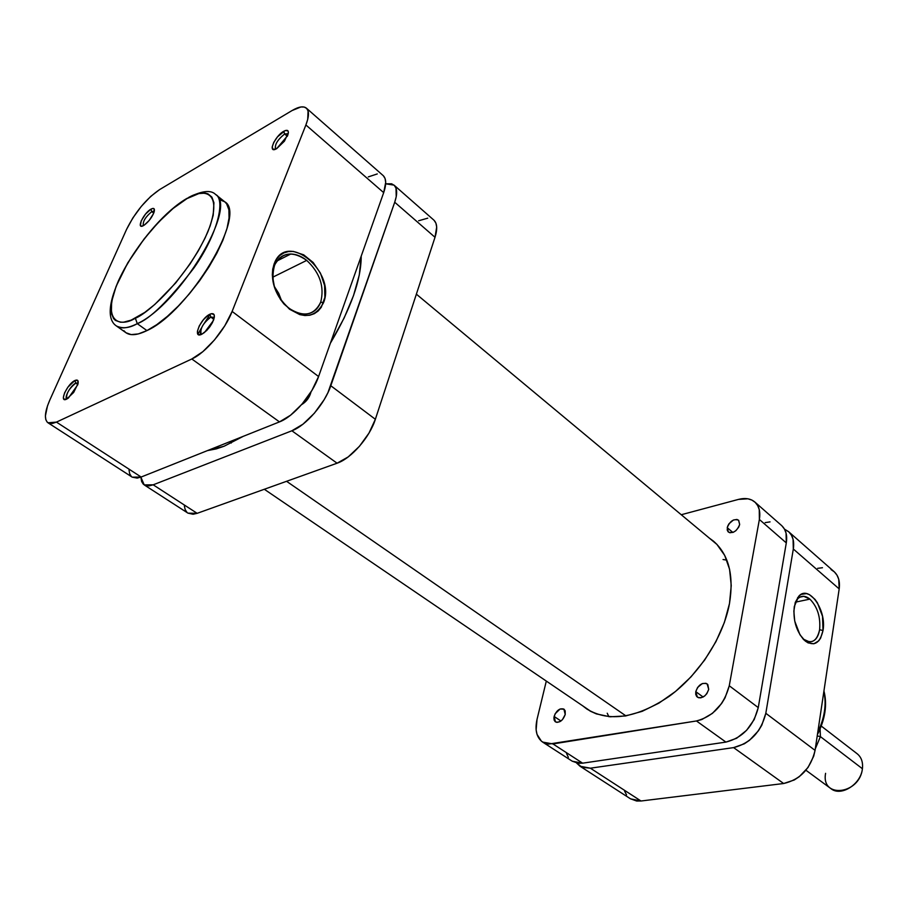 <?xml version="1.0" encoding="UTF-8"?>
<svg xmlns="http://www.w3.org/2000/svg" width="908" height="908" viewBox="0 0 908 908"><rect width="100%" height="100%" fill="white"/><g stroke="black" fill="none" stroke-linecap="round" stroke-linejoin="round"><path stroke-width="1.36" d="M288.233 133.692L284.624 133.987L283.727 131.274C287.984 129.174 289.289 130.627 287.609 135.632L276.736 148.594L284.431 141.171L288.392 132.613L287.915 130.752L285.089 130.604L277.53 136.824L273.751 142.397L272.139 147.153L273.251 149.48L276.736 148.594C267.156 154.405 274.522 136.348 283.727 131.274L284.624 133.987L288.233 133.692M214.311 317.369L210.849 317.108L209.873 314.225C214.209 312.568 215.378 314.69 213.391 320.558L204.561 332.43L201.792 334.235L206.672 330.523L209.884 326.732L212.472 322.556L214.367 316.971L214.027 314.531L211.258 313.691L208.329 315.133L203.403 319.729L199.306 325.813L197.388 331.363L198.307 334.541L201.792 334.235C191.985 339.286 200.486 318.436 209.873 314.225L210.849 317.108L214.311 317.369M154.315 211.235L151.772 211.621L150.932 209.158C153.985 207.58 155.03 208.602 154.054 212.211C151.965 217.432 148.685 221.745 144.213 225.15L149.105 220.553L153.475 213.698L154.224 208.988L153.009 208.397L150.932 209.158L145.552 214.061L141.217 220.837L140.434 225.57L141.625 226.206L143.691 225.468C135.678 230.36 143.271 213.346 150.932 209.158L151.772 211.621L154.315 211.235M78.156 383.074L75.795 383.119L74.899 380.509C77.872 379.283 78.826 380.679 77.782 384.708L68.452 397.976L66.636 399.123L73.65 392.472L78.099 383.426L77.645 380.384L74.899 380.509L67.941 387.126L64.616 392.778L63.356 397.443L63.9 399.191L66.636 399.123C58.532 403.322 67.192 383.925 74.899 380.509L75.795 383.119L78.167 383.051M274.477 265.601C270.618 278.268 273.649 290.81 283.568 303.238L288.812 308.175C303.51 317.596 314.145 315.575 320.717 302.126L323.52 302.716C314.52 319.207 301.308 319.605 283.898 303.919C273.308 290.639 270.062 277.235 274.182 263.695L274.477 265.601C277.678 257.997 283.114 254.127 290.798 254.002C296.224 254.138 301.524 256.272 306.722 260.392C319.934 272.82 324.599 286.735 320.717 302.126C317.596 310.037 312.023 314.043 303.987 314.157C298.88 313.986 293.817 311.989 288.812 308.175C275.079 295.588 270.3 281.389 274.477 265.601L274.182 263.695L276.599 259.086L279.868 255.454L283.875 252.912L288.438 251.561L293.386 251.437L303.658 254.819L313.158 262.48L320.479 273.217L324.576 285.452L324.86 297.404L321.262 307.313L318.152 311.024L314.293 313.691L309.821 315.224L304.929 315.53L299.776 314.611L289.504 309.197L280.64 299.765L274.579 287.745L272.309 275.056L272.729 269.086L274.784 262.264C288.018 231.211 336.3 272.502 323.52 302.716L320.717 302.126C324.599 286.735 319.934 272.82 306.722 260.392L272.752 277.201L306.722 260.392C292.978 250.869 282.422 252.163 275.033 264.262L274.477 265.601M281.639 300.889L274.307 286.406L278.711 293.363L281.639 300.889M135.383 318.197C120.594 327.459 100.402 323.066 118.449 280.765C138.493 237.658 174.132 204.731 186.957 198.614L198.92 193.552L205.322 193.132L207.943 193.835L211.882 197.093L213.936 202.734L213.21 215.253L210.168 225.876L205.163 237.862L198.398 250.699L190.124 263.853L175.675 282.967L154.825 304.441L144.713 312.454L131.127 320.149L123.636 322.17L120.469 322.215L115.43 320.422L113.602 318.629L111.366 313.317L111.639 301.615L116.099 286.395L127.744 262.9L144.258 238.759L158.491 222.222L173.099 208.465L186.957 198.614C200.997 188.989 224.946 187.877 207.898 231.733C187.616 277.734 147.788 313.714 135.383 318.197L137.267 323.668L135.383 318.197M187.127 198.284C144.735 222.539 91.912 309.912 116.44 325.983C122.523 328.9 129.458 328.129 137.267 323.668C127.915 328.333 120.968 329.105 116.44 325.983L125.985 332.748C130.57 335.903 137.551 335.177 146.937 330.591L137.267 323.668L146.937 330.591C189.329 311.784 247.691 213.789 224.696 201.758L215.571 194.448C238.316 206.241 179.534 304.555 137.267 323.668C149.831 319.128 168.65 300.661 193.722 268.269C217.704 234.253 225.672 199.703 215.571 194.448C211.031 189.783 202.132 190.725 188.887 197.274M213.834 319.321L210.849 317.108L213.834 319.321M287.325 136.302L284.624 133.987L287.325 136.302M153.724 213.119L151.772 211.621L153.724 213.119M77.838 384.493L75.795 383.119L77.838 384.493M197.899 334.167L201.451 327.981L197.899 334.167M204.765 322.544L209.964 314.497L204.765 322.544M132.193 477.143L137.165 478.096L141.16 477.029L279.482 421.891L290.594 415.194L301.989 404.162L311.853 390.542L318.583 376.536L383.687 192.644L385.696 182.36L385.083 178.547L383.414 175.823M377.274 173.939L368.285 176.901M129.015 470.094L129.708 473.806L131.331 476.45M47.976 422.788L132.25 477.177L141.16 477.029L56.432 422.106L47.976 422.788C44.049 419.53 44.674 411.914 49.861 399.94L126.587 229.361C135.269 211.984 146.279 198.727 159.615 189.59L292.104 110.526C298.721 106.645 303.499 105.861 306.405 108.165C309.288 110.935 309.117 116.542 305.894 124.975L232.119 311.433L318.583 376.536L383.687 192.644L305.894 124.975L232.119 311.433L224.787 325.79L214.481 339.955L202.859 351.646L191.804 358.989L56.432 422.106L141.16 477.029L279.482 421.891L191.804 358.989L56.432 422.106L52.573 423.412L49.452 423.4L47.159 422.106L45.797 419.575L45.4 415.932L47.477 405.921L49.861 399.94L126.587 229.361L132.886 217.886L141.33 206.354L150.694 196.434L159.615 189.59L292.104 110.526L300.889 106.974L304.214 107.053L306.654 108.404L308.084 110.969L307.71 119.413L305.894 124.975L383.687 192.644C386.524 184.301 386.343 178.604 383.142 175.562L306.427 108.188M125.974 332.737L131.183 334.598L138.3 333.928L146.937 330.591L156.766 324.655L167.39 316.347L178.388 305.962L189.284 293.931L199.601 280.776L208.885 267.043L216.762 253.355L222.88 240.268L227.023 228.339L229.043 218.056L228.895 209.793L226.637 203.846L224.753 201.803L219.611 199.635M123.885 330.705L125.837 332.634M67.022 398.918L66.806 398.805C65.909 393.936 68.906 388.703 75.795 383.119C70.722 385.298 63.605 398.09 67.022 398.918M143.351 225.661L143.294 225.615C142.669 221.541 145.496 216.864 151.772 211.621C145.416 216.967 142.601 221.654 143.351 225.661L143.294 225.615M275.76 149.094L275.487 148.923C274.636 144.554 277.678 139.571 284.624 133.987C277.303 140.014 274.352 145.053 275.76 149.094M201.758 334.246L201.167 333.985C199.908 328.696 203.131 323.078 210.849 317.108C204.641 319.82 197.24 333.724 201.758 334.246M191.804 358.989L279.482 421.891C293.443 416.715 312.431 394.742 318.583 376.536L232.119 311.433C225.082 329.922 205.48 352.985 191.804 358.989M625.952 715.901L286.565 481.297L625.952 715.901M231.245 443.059L229.463 441.821L231.245 443.059M607.225 713.223L608.859 716.684M726.831 560.145L723.052 559.521M819.606 629.755C820.707 617.077 817.472 606.862 809.891 599.121C805.317 595.455 801.219 595.387 797.621 598.905L795.147 602.81C797.19 598.315 800.073 596.159 803.796 596.318L809.891 599.121L795.453 602.152L809.891 599.121C817.472 606.862 820.707 617.077 819.606 629.755C818.119 637.825 814.703 641.854 809.346 641.842L803.523 639.221C811.627 644.43 816.984 641.275 819.606 629.755L823.011 630.492L819.606 629.755M794.284 606.533L798.688 596.318C808.733 584.264 826.87 610.131 823.011 630.492L820.639 638.086L818.732 640.855L813.84 643.783L808.131 642.887L805.237 641.014L799.948 634.737L794.716 621.038L793.853 611.129L795.272 602.413L798.756 596.238L801.094 594.411L806.542 593.594L809.425 594.626L814.975 599.348L817.427 602.844L822.512 616.271L823.011 630.492C819.81 644.022 813.466 647.143 803.977 639.89C796.168 630.958 792.934 619.835 794.284 606.533M817.779 732.245C824.68 717.763 826.7 704.211 823.84 691.59C826.677 704.211 824.657 717.763 817.779 732.245M788.53 531.611C792.854 535.606 794.455 541.406 793.32 549.011L839.185 588.906L793.32 549.011L765.819 713.302L815.066 750.371L839.185 588.906C840.161 581.415 838.447 575.649 834.043 571.597L788.553 531.645L784.501 529.148L788.893 531.952L791.435 535.187L793.059 539.216L793.32 549.011L765.819 713.302L761.801 725.186L758.396 730.815L749.463 740.315L744.299 743.811L733.607 747.613L590.382 768.191L582.085 767.305L576.591 763.015L580.019 766.227L590.382 768.191L641.003 801.004L783.661 783.513L794.239 779.995L799.312 776.646L808.029 767.476L813.682 756.228L815.066 750.371L839.185 588.906L838.72 579.225L837.017 575.195L834.418 571.938L831.036 569.554M624.613 791.118L626.543 794.909M630.492 798.802L636.633 801.015L641.003 801.004L783.661 783.513L733.607 747.613L590.382 768.191L641.003 801.004L630.572 798.858L580.019 766.227M822.466 567.727L817.631 568.34M815.066 750.371L765.819 713.302C761.029 731.939 750.292 743.38 733.607 747.613L783.661 783.513C800.198 779.677 810.674 768.633 815.066 750.371M805.918 770.234L830.968 788.666C840.876 796.94 860.932 784.364 862.407 768.724C859.706 794.648 820.787 798.938 825.588 773.332M817.075 736.933L817.245 735.923L820.401 736.615L820.106 728.942L820.401 736.615L862.407 768.724L820.401 736.615L815.316 748.748L820.401 736.615L817.245 735.923L817.075 736.921M862.407 768.724C863.122 762.209 861.397 757.238 857.231 753.81L821.263 726.06M817.245 735.923L817.382 734.913L817.245 735.923M727.229 527.684C729.93 521.044 733.698 518.547 738.545 520.205L739.668 524.506L738.715 527.139L735.855 530.681L733.426 532.224L729.896 532.758L728.159 531.85L727.217 530.056L727.592 526.379L728.965 523.791L733.426 520.012L736.944 519.455L738.703 520.352L739.668 524.506C736.967 531.157 733.199 533.666 728.364 532.031L727.229 527.684L732.858 532.451L727.229 527.684M554.107 716.457C556.468 710.396 559.725 707.956 563.891 709.114L565.23 714.505L562.449 719.647L560.293 721.451L556.979 722.393L555.219 721.712L554.141 720.089L553.891 717.774L555.14 713.767L560.134 708.978L564.072 709.25L565.173 710.862L565.23 714.505C562.869 720.566 559.612 723.029 555.458 721.883L554.107 716.457L560.951 721.009L554.107 716.457M695.778 691.635C698.331 684.825 702.122 682.249 707.128 683.894L708.717 689.365L706.855 693.644L704.676 695.982L700.84 697.843L698.468 697.707L696.674 696.481L695.732 694.348L695.778 691.635L697.639 687.39L702.327 683.565L705.981 683.315L707.786 684.519L708.717 689.365C706.174 696.186 702.395 698.785 697.378 697.151L695.778 691.635L703.121 697.026L695.778 691.635M709.273 538.058L713.404 541.089C728.704 554.413 734.061 575.241 729.487 603.559C723.256 637.314 698.967 674.746 668.992 696.481C636.429 718.251 609.041 722.428 586.852 709.035L582.788 705.891L590.257 711.123L596.352 713.892L610.131 716.787L625.578 715.969L642.092 711.361L658.992 703.087L675.541 691.431L691.011 676.857L704.687 660.003L715.958 641.615L724.346 622.525L729.487 603.559L731.235 585.569L729.578 569.282L724.663 555.333L716.787 544.232L709.273 538.058M566.535 753.492L568.363 757.306M572.199 761.176L578.271 763.288L582.63 763.174L725.923 742.097L736.626 738.261L746.592 730.327L754.207 719.533L758.259 707.604L786.294 542.905L786.056 533.087L784.444 529.058L781.913 525.823M770.041 521.884L765.172 522.633M738.488 499.4L681.261 514.734L738.488 499.4C745.23 497.686 750.678 498.56 754.843 502.033C759.111 505.983 760.62 511.794 759.372 519.478L759.258 509.615L757.692 505.586L755.206 502.362L751.892 500.081L747.897 498.798L738.488 499.4M542.723 742.154L572.278 761.222L582.63 763.174L552.961 743.936L696.447 720.963L725.923 742.097L582.63 763.174L552.961 743.936L542.644 742.097C536.583 737.636 534.71 730.077 537.014 719.454L546.31 681.079L537.014 719.454L536.129 729.862L537.025 734.379L541.384 741.166L544.698 743.164L548.602 744.106L696.447 720.963L701.816 719.533L712.451 713.347L721.542 703.598L725.049 697.843L729.26 685.767L759.372 519.478L786.294 542.905L758.259 707.604L729.26 685.767L759.372 519.478L786.294 542.905C787.452 535.277 785.874 529.477 781.55 525.494L754.877 502.056M696.447 720.963L725.923 742.097C742.619 737.807 753.402 726.309 758.259 707.604L729.26 685.767C724.164 704.687 713.223 716.423 696.447 720.963M311.013 391.927C309.583 397.454 306.427 401.711 301.547 404.684L307.755 399.055L311.013 391.927M361.214 256.124C361.191 279.664 350.908 308.686 330.376 343.224L344.109 318.061L353.541 295.52L359.296 274.954L361.214 256.124M243.333 436.294L224.151 446.214L243.333 436.294M434.103 220.338L435.908 223.164L436.691 227.034L435.011 237.294L375.356 419.28L369.011 433.048L359.443 446.305L348.195 456.917L337.084 463.205L197.161 513.326L153.191 484.815L149.173 485.871L145.836 485.644L143.294 484.168L141.625 481.512L140.876 477.143L144.213 484.906L153.191 484.815L291.877 430.778L153.191 484.815L197.161 513.326L193.086 514.257L187.922 513.122M394.049 185.141L433.808 220.065C437.202 223.277 437.599 229.02 435.011 237.294L394.719 202.246L435.011 237.294L375.356 419.28L330.796 385.741L394.719 202.246C397.5 193.915 397.261 188.206 394.027 185.13L385.662 183.802L391.632 183.802L394.299 185.38L396.001 188.138L396.229 196.73L394.719 202.246L327.947 392.619L324.156 399.69L314.361 413.231L302.988 424.172L291.877 430.778L337.084 463.205L197.161 513.326L187.979 513.156L144.213 484.906M207.433 450.606L216.206 448.904L224.151 446.214L207.433 450.606M187.003 512.384L185.209 509.683L184.347 505.938M418.633 220.769L427.736 218.17M375.356 419.28L330.796 385.741C324.769 403.89 305.871 425.716 291.877 430.778L337.084 463.205C351.18 458.54 369.76 437.27 375.356 419.28M283.568 303.238L283.898 303.919M276.929 261.005L290.798 254.002M275.033 264.262L274.784 262.264M591.267 711.656L264.307 489.264M717.15 544.618L416.375 294.169M798.688 596.318L797.621 598.905M797.621 597.634L803.796 596.318M817.427 734.606C825.236 719.136 827.404 704.585 823.942 690.943M802.854 638.699L803.977 639.89"/></g></svg>
